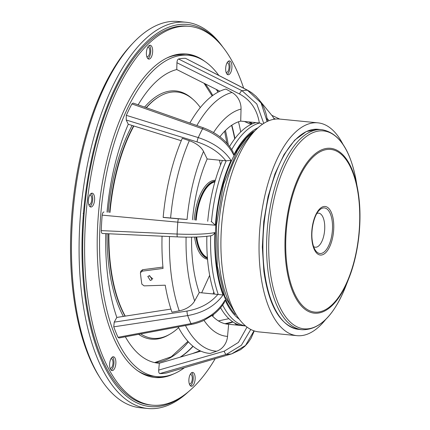 <?xml version="1.0" encoding="UTF-8"?>
<svg xmlns="http://www.w3.org/2000/svg" width="430" height="430" viewBox="0 0 430 430"><rect width="100%" height="100%" fill="white"/><g stroke="black" fill="none" stroke-linecap="round" stroke-linejoin="round"><path stroke-width="0.64" d="M100.228 378.137L98.975 376.148A191.925 85.253 -84.4 0 1 91.552 362.474L91.402 362.157A191.925 85.253 -84.4 0 1 73.471 295.313A191.925 85.253 -84.4 0 1 71.982 212.624L72.025 212.124A191.925 85.253 -84.4 0 1 131.741 44.414L133.359 42.71A194.064 86.204 95.6 0 0 73.32 208.442A194.064 86.204 95.6 0 0 74.444 296.399A194.064 86.204 95.6 0 0 93.874 366.715A194.064 86.204 95.6 0 0 100.228 378.137A194.064 86.204 95.6 0 0 140.255 407.748L147.877 408.5A194.064 86.204 -84.4 0 1 101.501 367.467A194.064 86.204 -84.4 0 1 82.071 297.151A194.064 86.204 -84.4 0 1 80.947 209.195A194.064 86.204 -84.4 0 1 186.029 22.252A194.064 86.204 -84.4 0 1 222.735 46.924M152.822 278.436L152.317 278.516L149.145 275.727M149.667 275.641L152.161 279.667L150.296 280.467L147.796 276.447L149.667 275.641M206.857 236.323A102.324 45.451 95.6 0 0 214.495 294.082L199.24 292.577L194.65 300.919A17.109 11.035 160.9 0 1 179.219 310.842L171.962 312.185A133.155 59.147 95.6 0 1 165.233 285.197L144.114 285.864L141.857 284.165A141.943 63.054 -84.4 0 1 141.094 278.769A141.943 63.054 -84.4 0 1 140.438 273.265L140.476 272.663L142.206 271.163L163.056 268.427A133.155 59.147 95.6 0 1 162.051 236.194M203.444 127.823A3.209 0.65 109.4 0 0 202.557 128.812L131.892 103.92L133.16 103.071L203.444 127.823C217.204 133.069 227.072 141.104 233.049 151.94L233.694 155.004C227.819 143.222 217.44 134.493 202.557 128.812A132.585 58.894 95.6 0 0 198.268 137.589C213.447 142.658 224.369 150.285 231.023 160.471A99.389 44.15 95.6 0 0 215.371 225.202L177.81 222.159L102.173 215.145A158.245 70.294 95.6 0 0 101.254 230.62L177.106 234.044C193.21 234.689 205.814 234.21 214.93 232.603C214.054 234.296 212.624 235.366 210.641 235.817A102.324 45.451 -84.4 0 0 212.135 267.379A102.324 45.451 -84.4 0 0 218.257 294.475L214.495 294.082M163.163 217.349L187.077 219.45A17.109 0.279 -174.8 0 1 170.597 218.112L163.158 217.429A133.155 59.147 95.6 0 1 182.288 138.315L189.318 140.691A130.311 57.883 95.6 0 0 170.597 218.112M181.256 140.728L128.28 124.265A147.931 65.715 95.6 0 0 107.027 212.151M219.88 91.23L176.762 69.536A147.931 65.715 95.6 0 0 138.137 104.823M218.203 92.063A147.931 65.715 95.6 0 0 216.618 89.585M251.05 124.415L244.412 121.48M234.936 138.546A147.931 65.715 95.6 0 0 231.829 125.189M234.705 138.852A148.087 65.779 95.6 0 0 231.587 125.35M218.031 92.16A148.087 65.779 95.6 0 0 216.279 89.419M105.78 233.641A147.931 65.715 95.6 0 0 107.968 278.28A147.931 65.715 95.6 0 0 116.815 317.426L114.219 322.14L187.055 311.046C200.1 308.762 210.372 303.22 217.87 294.416M253.313 131.575A98.368 43.693 95.6 0 0 216.779 265.998A98.368 43.693 95.6 0 0 235.248 314.454M214.93 232.603A99.389 44.15 95.6 0 0 216.268 266.423A99.389 44.15 95.6 0 0 223.036 295.012C215.129 305.897 203.347 312.755 187.695 315.582A132.585 58.894 95.6 0 0 190.99 323.618C206.411 320.232 217.779 312.363 225.083 300.016L224.283 302.58C221.574 307.052 217.978 311.035 213.49 314.523L204.39 320.156C203.051 320.904 196.945 323.467 191.667 324.365A3.209 0.774 79.4 0 1 190.99 323.618L118.035 337.297A158.245 70.294 95.6 0 1 113.751 326.838L114.219 322.14M250.776 329.461L241.375 345.285L226.422 354.358A132.585 58.894 95.6 0 0 231.781 353.831L245.514 345.44L253.99 330.837M136.638 370.063A161.454 71.719 95.6 0 0 152.994 376.234L156.805 376.61A161.454 71.719 95.6 0 0 184.486 367.709M218.789 75.384A161.454 71.719 95.6 0 0 188.544 55.271A161.454 71.719 95.6 0 0 102.055 283.977A161.454 71.719 95.6 0 0 156.805 376.61M188.7 391.488A194.064 86.204 -84.4 0 1 147.877 408.5M191.565 237.129A102.324 45.451 95.6 0 0 193.124 265.503A102.324 45.451 95.6 0 0 199.24 292.577M231.023 160.471L225.804 160.809L207.174 158.966A102.324 45.451 95.6 0 0 192.473 219.762M231.732 149.602A102.324 45.451 -84.4 0 1 259.731 122.991L240.709 121.115A102.324 45.451 95.6 0 0 219.897 136.761M147.748 47.225A4.811 2.139 -84.4 0 1 148.087 47.198A4.811 2.139 -84.4 0 1 149.721 49.961A4.811 2.139 -84.4 0 1 147.141 56.776A4.811 2.139 -84.4 0 1 146.813 56.679M89.714 195.15A4.811 2.139 -84.4 0 1 90.058 195.123A4.811 2.139 -84.4 0 1 91.692 197.886A4.811 2.139 -84.4 0 1 89.112 204.701A4.811 2.139 -84.4 0 1 88.784 204.61M110.962 358.733A4.811 2.139 -84.4 0 1 111.306 358.706A4.811 2.139 -84.4 0 1 112.934 361.463A4.811 2.139 -84.4 0 1 110.359 368.279A4.811 2.139 -84.4 0 1 110.026 368.188M190.237 374.385A4.811 2.139 -84.4 0 1 190.581 374.358A4.811 2.139 -84.4 0 1 192.21 377.115A4.811 2.139 -84.4 0 1 189.635 383.931A4.811 2.139 -84.4 0 1 189.302 383.839M227.024 62.877A4.811 2.139 -84.4 0 1 227.362 62.85A4.811 2.139 -84.4 0 1 228.996 65.607A4.811 2.139 -84.4 0 1 226.416 72.423A4.811 2.139 -84.4 0 1 226.089 72.331M222.428 160.476A102.324 45.451 95.6 0 0 207.728 221.267M255.957 122.625A102.324 45.451 95.6 0 0 229.588 146.453M220.569 307.762A102.324 45.451 95.6 0 0 243.074 325.72L245.568 325.962M236.091 323.752L235.054 323.65A102.324 45.451 95.6 0 0 235.592 323.505M239.72 325.096L235.619 324.607L236.699 324.026L235.619 324.607M242.257 325.617L228.642 324.274L227.545 336.384A17.109 15.324 93.3 0 1 216.661 351.208L210.227 353.433A133.155 59.147 95.6 0 1 178.192 326.891M212.049 315.598A102.324 45.451 95.6 0 0 227.825 324.209A102.324 45.451 95.6 0 0 228.642 324.274M240.709 121.115L241.042 109.08A17.109 15.136 -104.1 0 0 232.023 92.488L225.922 89.058A133.155 59.147 95.6 0 0 189.872 123.044M259.333 122.958C257.183 109.65 250.588 100.002 239.548 94.009L176.95 62.737C177.079 60.689 177.601 59.442 178.525 58.996L242.074 90.746L256.807 103.985L263.757 123.448M176.762 69.536L176.95 62.737M225.804 160.809C219.327 152.381 209.759 146.087 197.101 141.922L126.221 120.002L126.307 115.342L198.268 137.589A3.209 0.564 107.2 0 0 197.101 141.922M128.28 124.265L126.221 120.002M207.174 158.966L203.524 151.43A17.109 9.003 -156.5 0 0 189.318 140.691M170.93 309.084L116.815 317.426M200.837 351.138L159.32 363.253L158.702 370.096L224.277 351.17L238.424 342.409L247.008 327.101M228.862 318.678L218.408 320.914M186.029 22.252L178.402 21.5A194.064 86.204 95.6 0 0 133.359 42.71M218.671 42.215A191.925 85.253 95.6 0 0 83.463 213.253A19.248 8.552 95.6 0 0 83.425 213.769L83.425 213.769A191.925 85.253 95.6 0 0 102.84 363.285L102.695 363.769L102.99 363.603A191.925 85.253 95.6 0 0 183.793 395.31M102.99 363.603A19.248 8.552 95.6 0 1 102.84 363.275L102.84 363.285M188.544 55.271L184.733 54.895A161.454 71.719 95.6 0 0 167.485 57.749M91.552 362.474A19.248 8.552 -84.4 0 1 91.429 362.2M71.987 212.613A19.248 8.552 -84.4 0 1 72.025 212.124M267.148 121.556L261.058 102.904L247.433 90.219L185.502 58.313A158.245 70.294 95.6 0 0 178.525 58.996M224.277 351.17A3.209 1.36 -106.1 0 0 226.422 354.358L159.847 373.568A158.245 70.294 95.6 0 0 166.824 372.885L231.781 353.831A3.209 1.494 73.7 0 0 231.84 353.815L166.824 372.885M240.719 131.94A161.454 71.719 95.6 0 0 238.494 121.787M180.466 357.083A147.931 65.715 95.6 0 0 193.091 346.333M159.847 373.568C158.966 373.304 158.584 372.144 158.702 370.096M125.361 336.792A147.931 65.715 95.6 0 0 159.32 363.253M191.667 324.365L118.986 337.985L118.035 337.297M102.7 233.469C101.776 233.549 101.292 232.598 101.254 230.62M102.173 215.145C102.447 213.135 103.049 212.081 103.979 211.974M131.892 103.92A158.245 70.294 95.6 0 0 126.307 115.342M185.502 58.313L247.701 90.284L251.588 92.627L256.054 96.347L259.543 100.319L262.864 105.522L264.848 109.876L266.412 114.874L267.476 121.4M180.095 357.19A148.087 65.779 95.6 0 0 192.936 346.209M212.726 316.308A148.087 65.779 95.6 0 0 213.662 314.389M211.103 221.6L211.479 221.665A102.324 45.451 -84.4 0 1 226.196 160.825M223.036 295.012L218.257 294.475M215.371 225.202L211.479 221.665M259.731 122.991L262.569 124.227M162.932 267.062L142.529 269.739L142.206 271.163M140.476 272.663L140.798 271.239L142.529 269.739M83.463 213.253L83.141 213.226L83.42 213.753M313.61 246.578A17.109 7.6 95.6 0 0 315.324 247.223A17.109 7.6 95.6 0 0 324.489 222.987A17.109 7.6 95.6 0 0 318.684 213.173A17.109 7.6 95.6 0 0 316.878 213.468M325.601 319.565A106.919 47.493 -84.4 0 1 296.963 335.658L258.828 331.895A106.919 47.493 -84.4 0 1 222.568 270.545A106.919 47.493 -84.4 0 1 279.849 119.083L317.98 122.851A106.919 47.493 -84.4 0 1 342.92 144.238M296.963 335.658A106.919 47.493 -84.4 0 1 260.704 274.313A106.919 47.493 -84.4 0 1 317.98 122.851M192.635 99.05A124.7 55.395 95.6 0 0 173.967 90.832A124.7 55.395 95.6 0 0 148.936 102.485A124.7 55.395 95.6 0 0 144.582 107.091M132.123 125.458A124.7 55.395 95.6 0 0 108.177 212.259M107.097 233.7A124.7 55.395 95.6 0 0 123.394 316.41M138.584 334.314A124.7 55.395 95.6 0 0 149.463 338.888A124.7 55.395 95.6 0 0 169.377 334.475M214.86 181.96A38.275 17.001 95.6 0 0 196.204 220.128M196.3 237.021A39.028 17.334 95.6 0 0 207.459 258.328M108.903 233.78A123.749 54.97 95.6 0 0 110.8 267.326A123.749 54.97 95.6 0 0 125.27 316.12M140.712 333.916A123.749 54.97 95.6 0 0 178.595 327.665M108.516 233.764A123.351 54.793 95.6 0 0 110.408 267.1A123.351 54.793 95.6 0 0 125.066 316.152M200.337 107.532A123.749 54.97 95.6 0 0 159.503 96.438L158.955 96.766A123.351 54.793 95.6 0 0 146.195 107.661M133.596 125.915A123.351 54.793 95.6 0 0 109.585 212.388M159.503 96.438A123.749 54.97 95.6 0 0 146.383 107.731M133.886 126.006A123.749 54.97 95.6 0 0 109.978 212.425M215.081 181.18A39.028 17.334 95.6 0 0 195.87 220.095M196.671 237.011A38.275 17.001 95.6 0 0 207.394 257.522M146.485 51.573A6.95 3.085 -84.4 0 1 150.204 45.258A6.95 3.085 -84.4 0 1 152.564 52.777A6.95 3.085 -84.4 0 1 148.839 59.093A6.95 3.085 -84.4 0 1 146.485 51.573M149.221 45.505A6.95 3.085 -84.4 0 1 150.656 52.584A6.95 3.085 -84.4 0 1 147.92 58.657M225.761 67.225A6.95 3.085 -84.4 0 1 229.48 60.909A6.95 3.085 -84.4 0 1 231.84 68.424A6.95 3.085 -84.4 0 1 228.115 74.739A6.95 3.085 -84.4 0 1 225.761 67.225M228.497 61.157A6.95 3.085 -84.4 0 1 229.932 68.236A6.95 3.085 -84.4 0 1 227.196 74.304M188.974 378.733A6.95 3.085 -84.4 0 1 192.694 372.418A6.95 3.085 -84.4 0 1 195.053 379.932A6.95 3.085 -84.4 0 1 191.328 386.248A6.95 3.085 -84.4 0 1 188.974 378.733M191.71 372.665A6.95 3.085 -84.4 0 1 193.145 379.744A6.95 3.085 -84.4 0 1 190.409 385.812M109.698 363.081A6.95 3.085 -84.4 0 1 113.418 356.766A6.95 3.085 -84.4 0 1 115.778 364.28A6.95 3.085 -84.4 0 1 112.053 370.596A6.95 3.085 -84.4 0 1 109.698 363.081M112.434 357.013A6.95 3.085 -84.4 0 1 113.869 364.092A6.95 3.085 -84.4 0 1 111.133 370.16M88.451 199.504A6.95 3.085 -84.4 0 1 92.176 193.188A6.95 3.085 -84.4 0 1 94.53 200.702A6.95 3.085 -84.4 0 1 90.811 207.018A6.95 3.085 -84.4 0 1 88.451 199.504M91.187 193.435A6.95 3.085 -84.4 0 1 92.627 200.514A6.95 3.085 -84.4 0 1 89.892 206.583M174.048 373.756A162.524 72.192 -84.4 0 1 154.795 377.486A162.524 72.192 -84.4 0 1 99.674 201.718A162.524 72.192 -84.4 0 1 186.744 54.019A162.524 72.192 -84.4 0 1 204.895 61.447M185.787 53.938A162.524 72.192 -84.4 0 1 195.435 56.728M215.21 358.695A190.323 84.543 -84.4 0 1 152.059 405.151L150.156 404.963A190.323 84.543 -84.4 0 1 85.608 199.128A190.323 84.543 -84.4 0 1 187.566 26.165L189.474 26.354A190.323 84.543 -84.4 0 1 243.649 88.193M152.059 405.151A190.323 84.543 -84.4 0 1 87.516 199.316A190.323 84.543 -84.4 0 1 189.474 26.354M163.851 376.535A162.524 72.192 -84.4 0 1 153.843 377.379M232.952 321.968A102.324 45.451 -84.4 0 1 225.078 323.747M214.355 293.679A148.087 65.779 -84.4 0 1 214.221 294.055M188.41 341.909A148.087 65.779 -84.4 0 1 154.703 362.614M205.115 83.802A148.087 65.779 -84.4 0 1 212.753 95.487M225.438 130.462A148.087 65.779 -84.4 0 1 228.276 144.786M225.083 300.016A99.389 44.15 95.6 0 0 239.263 319.194M275.506 119.099L273.76 118.271M247.701 90.284A3.209 1.322 -62.7 0 0 247.433 90.219A132.585 58.894 95.6 0 0 242.074 90.746A3.209 1.193 -63.5 0 0 239.548 94.009M187.055 311.046A3.209 0.672 -98.7 0 0 187.695 315.582L113.751 326.838M178.493 218.875A3.209 0.376 -84.7 0 0 177.81 222.159A132.585 58.894 95.6 0 0 177.106 234.044A3.209 0.392 92.6 0 0 177.364 236.887L102.485 233.49M258.172 127.71A99.389 44.15 95.6 0 0 233.694 155.004M241.042 109.08A114.487 50.853 95.6 0 0 213.565 132.51M232.023 92.488A130.311 57.883 95.6 0 0 196.875 125.506M203.524 151.43A114.487 50.853 95.6 0 0 187.077 219.45M186.088 237.134A114.487 50.853 95.6 0 0 194.65 300.919M169.517 236.532A130.311 57.883 95.6 0 0 179.219 310.842M245.508 325.913A102.324 45.451 -84.4 0 1 222.675 305.042M203.992 320.345A114.487 50.853 95.6 0 0 227.545 336.384M185.464 325.526A130.311 57.883 95.6 0 0 216.661 351.208M269.056 120.717A114.487 50.853 95.6 0 0 267.127 118.454M192.403 353.6L200.009 350.762M237.725 324.446L237.011 324.833M250.201 122.055L252.431 123.797M333.4 220.477A24.408 10.841 -84.4 0 1 325.585 252.792A24.408 10.841 -84.4 0 1 312.046 241.047A24.408 10.841 -84.4 0 1 319.861 208.733A24.408 10.841 -84.4 0 1 333.4 220.477M315.19 249.997A22.898 10.17 95.6 0 0 327.563 247.814A22.898 10.17 95.6 0 0 332.18 221.058A22.898 10.17 95.6 0 0 319.103 210.426C314.201 215.156 310.648 229.862 312.261 240.585C312.825 244.654 313.798 247.793 315.19 249.997M264.461 271.701A100.507 44.645 95.6 0 0 298.544 329.369C280.58 325.918 269.024 306.59 263.87 271.389L262.327 247.083L263.751 221.617L268.057 196.65L274.958 173.811L284.02 154.574L294.684 140.169L306.337 131.532L318.302 129.328A100.507 44.645 95.6 0 0 264.461 271.701M286.229 265.643A82.834 36.792 95.6 0 0 348.94 278.14A82.834 36.792 95.6 0 0 358.69 195.833A82.834 36.792 95.6 0 0 357.706 189.426A82.834 36.792 95.6 0 0 311.175 157.573A82.834 36.792 95.6 0 0 286.229 265.643M286.966 265.208A81.748 36.313 95.6 0 0 332.309 304.548A81.748 36.313 95.6 0 0 358.48 196.316A81.748 36.313 95.6 0 0 313.142 156.977A81.748 36.313 95.6 0 0 286.966 265.208M270.244 271.781A99.454 44.177 95.6 0 0 345.537 286.794L348.94 278.14C358.373 254.522 362.216 222.025 358.695 195.849L356.062 180.277A99.454 44.177 95.6 0 0 300.194 142.029A99.454 44.177 95.6 0 0 270.244 271.781M318.302 129.328L321.979 129.693A100.507 44.645 95.6 0 0 268.137 272.066A100.507 44.645 95.6 0 0 302.22 329.735C319.42 329.998 333.857 315.685 345.537 286.794M252.582 133.504A100.507 44.645 95.6 0 0 219.655 267.277A100.507 44.645 95.6 0 0 234.909 312.422M195.956 237.037A39.028 17.334 95.6 0 0 207.47 258.414M215.333 180.299A39.678 17.625 95.6 0 0 194.183 219.929M215.107 181.095A39.028 17.334 95.6 0 0 195.521 220.063M194.602 237.075A39.678 17.625 95.6 0 0 207.54 259.242M225.014 323.731L232.748 321.828M154.628 362.598L171.317 356.75L187.926 341.377M213.113 293.948L213.801 292.008M260.091 101.066L272.599 116.31L274.318 119.26M226.938 143.238L224.6 131.306M212.173 95.917L204.051 83.264M254.254 330.928L251.088 338.216L248.201 342.543L244.928 346.177L240.666 349.638L231.84 353.815M210.942 235.785C201.622 237.102 190.431 237.473 177.364 236.887M272.066 115.45L279.693 119.072M248.857 121.921L251.674 124.125M192.301 353.627L199.998 350.756M298.544 329.369L302.22 329.735M321.979 129.693C338.899 132.8 350.256 149.661 356.062 180.277M237.768 317.093L224.723 296.34L217.284 266.025L216.398 225.186L223.53 184.266L237.478 150.457L246.39 138.089L256.296 129.478M209.668 275.313L201.665 292.819M220.569 164.953L219.44 160.18"/></g></svg>
